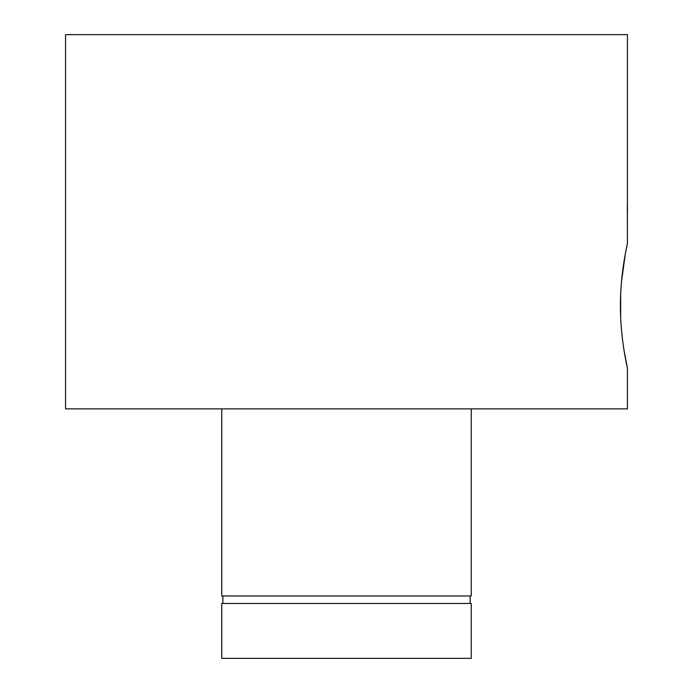 <?xml version="1.0" encoding="UTF-8"?>
<svg xmlns="http://www.w3.org/2000/svg" width="693" height="693" viewBox="0 0 693 693"><rect width="100%" height="100%" fill="white"/><g stroke="black" fill="none" stroke-linecap="round" stroke-linejoin="round"><path stroke-width="1.04" d="M621.474 281.912L625.294 253.993L627.442 243.468C627.667 242.706 620.252 272.358 620.426 305.812C620.244 339.224 627.659 368.953 627.442 368.208L623.951 349.904M622.609 340.462L621.474 329.764M620.651 316.762L620.694 293.745M627.338 206.219L627.442 243.468M221.76 408.87L221.76 595.98L471.24 595.98L471.24 408.87M222.877 595.98L222.877 603.464M470.123 595.98L470.123 603.464M471.24 603.464L221.76 603.464L221.76 658.35L471.24 658.35L471.24 603.464M627.442 213.531L627.442 34.65L65.558 34.65L65.558 408.87L627.442 408.87L627.442 368.208"/></g></svg>
